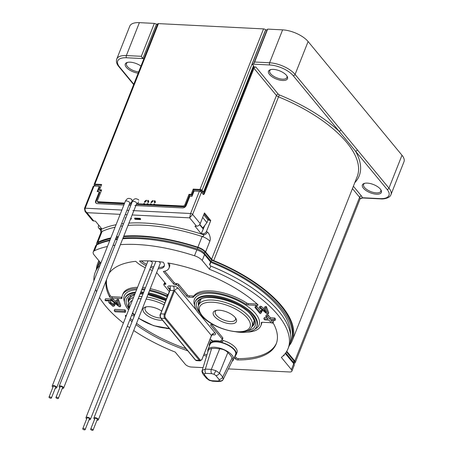 <?xml version="1.0" encoding="UTF-8"?>
<svg xmlns="http://www.w3.org/2000/svg" width="453" height="453" viewBox="0 0 453 453"><rect width="100%" height="100%" fill="white"/><g stroke="black" fill="none" stroke-linecap="round" stroke-linejoin="round"><path stroke-width="0.68" d="M123.884 204.966L97.299 203.624A3.188 2.265 -39.5 0 1 95.894 202.978A3.188 2.265 -39.5 0 1 95.708 200.815L99.309 191.721L97.191 191.613L99.309 186.262L99.739 186.783L97.814 191.642M99.309 186.262L94.014 185.996A1.597 0.691 -158.4 0 0 93.25 186.274L84.456 208.482L85.079 211.5L86.919 212.678C85.277 211.325 84.717 209.835 85.226 208.199L121.868 210.045M101.342 185.226L95.079 184.909L94.383 186.013M132.842 210.6L190.6 213.51L189.648 217.848L192.638 214.439L200.226 223.629A3.188 2.265 -39.5 0 1 196.517 226.172L194.926 226.092L201.223 233.72L204.773 225.435M203.131 228.901L199.614 224.643M123.55 236.687A120.283 51.976 -158.4 0 1 197.865 247.638A8.613 3.72 -158.4 0 1 204.813 251.879L211.721 260.249A103.692 44.807 -158.4 0 1 281.103 306.171A103.692 44.807 -158.4 0 1 291.466 340.01L290.934 341.347A103.692 44.807 21.6 0 0 280.571 307.513A103.692 44.807 21.6 0 0 211.194 261.585L204.28 253.216A8.613 3.72 21.6 0 0 197.332 248.974A120.283 51.976 21.6 0 0 123.018 238.023M290.934 341.347A103.692 44.807 21.6 0 1 290.028 343.312M286.426 351.811L293.997 360.984A3.828 1.653 -158.4 0 1 294.382 362.23L293.85 363.566A3.828 1.653 21.6 0 0 293.47 362.321L285.69 352.904M97.429 267.055A103.692 44.807 21.6 0 1 98.114 265.005A103.692 44.807 21.6 0 1 99.756 261.772M97.214 244.648A8.613 3.72 21.6 0 1 98.091 243.974A120.283 51.976 21.6 0 1 110.022 239.971M115.594 238.901A120.283 51.976 21.6 0 1 117.644 238.601M290.503 334.348A101.778 43.975 -158.4 0 0 278.98 307.428A101.778 43.975 -158.4 0 0 210.764 262.304M211.194 261.585L211.721 260.249M118.171 237.264A120.283 51.976 -158.4 0 0 116.121 237.565M110.555 238.635A120.283 51.976 -158.4 0 0 98.618 242.638A8.613 3.72 -158.4 0 0 97.514 243.708L97.129 244.682M99.609 261.596A103.692 44.807 -158.4 0 0 98.641 263.669L98.114 265.005M96.393 269.342A104.649 45.221 21.6 0 1 97.752 263.312A104.649 45.221 21.6 0 1 98.958 260.809M96.653 244.909A9.57 4.134 21.6 0 1 96.625 243.352A9.57 4.134 21.6 0 1 97.854 242.168A121.24 52.389 21.6 0 1 110.838 237.916M116.381 236.919A121.24 52.389 21.6 0 1 118.42 236.642M123.777 236.109A121.24 52.389 21.6 0 1 197.887 247.208A9.57 4.134 21.6 0 1 205.605 251.919L211.625 259.207A3.188 1.376 -158.4 0 0 213.703 260.6A104.649 45.221 21.6 0 1 292.355 340.362A104.649 45.221 21.6 0 1 289.218 345.684M360.158 198.748L362.19 197.718A1.597 0.889 92.9 0 0 362.643 197.978L360.124 198.771L295.271 362.581A4.785 2.067 21.6 0 0 294.79 361.024L286.749 351.285M295.271 362.581A4.785 2.067 21.6 0 1 293.923 363.385M367.304 183.108A10.209 4.411 -158.4 0 0 364.325 183.391A10.209 4.411 -158.4 0 0 364.506 189.354A10.209 4.411 -158.4 0 0 376.46 194.201A10.209 4.411 -158.4 0 0 380.99 189.988A10.209 4.411 -158.4 0 0 367.304 183.108M357.332 149.841A1.597 1.133 140.5 0 1 355.475 151.109L339.025 131.183A1.597 1.133 -39.5 0 0 340.877 129.909L388.957 188.154L401.987 155.243L308.108 41.534A19.943 8.618 -158.4 0 0 282.615 29.864L267.655 29.111L267.049 29.909L265.724 29.847L252.168 64.088L253.81 66.081L253.369 66.059M278.301 94.207L279.348 94.909L278.527 96.868A3.188 1.376 21.6 0 1 276.449 95.481A1.597 1.133 140.5 0 1 278.301 94.207L255.854 67.016A1.597 1.133 -39.5 0 0 253.997 68.284L204.32 193.759A1.597 0.889 92.9 0 1 203.527 194.484A1.597 0.889 92.9 0 1 203.074 194.229L201.432 192.236A1.597 0.691 -158.4 0 0 199.388 191.302L194.094 191.036L191.976 196.387L189.858 196.279L186.257 205.379A3.188 2.265 -39.5 0 1 182.553 207.916L134.858 205.515M255.854 67.016L253.737 66.908L203.527 193.72A1.597 0.889 -87.1 0 1 203.137 194.297M253.261 66.336L253.737 66.908M252.168 64.088L253.493 64.156L254.631 62.016L269.586 62.769A19.943 8.618 21.6 0 1 295.079 74.439L340.877 129.909M286.477 75.368A10.209 4.411 -158.4 0 0 273.425 69.394A10.209 4.411 -158.4 0 0 270.447 69.677A10.209 4.411 -158.4 0 0 269.529 74.519A10.209 4.411 -158.4 0 0 282.581 80.492A10.209 4.411 -158.4 0 0 287.111 76.28A10.209 4.411 -158.4 0 0 286.477 75.368M279.348 94.909A106.245 45.906 -158.4 0 1 339.025 131.183L293.227 75.708A18.346 7.928 21.6 0 0 269.773 64.977L253.493 64.156L267.049 29.909M267.655 29.111L254.631 62.016M199.988 191.404L200.458 190.22L201.274 190.588L202.916 192.587L203.12 192.072M209.841 241.217A9.57 4.134 -158.4 0 0 202.123 236.506C203.442 236.358 203.935 235.77 203.595 234.745A3.188 2.265 -39.5 0 0 207.298 232.202C208.052 231.642 211.46 237.338 209.841 241.217L205.605 251.919M207.57 219.462L209.694 220.503L210.758 220.554L206.523 231.256A3.188 2.265 140.5 0 1 202.814 233.799L201.223 233.72M210.758 220.554L204.462 212.927L200.226 223.629M85.079 211.5L92.389 220.351A3.188 2.265 -39.5 0 0 93.788 220.996L95.379 221.075L101.676 228.703L100.085 228.623A3.188 2.265 140.5 0 1 98.686 227.978A3.188 2.265 140.5 0 1 98.499 225.815L98.754 225.164M140.424 219.569L140.64 219.037L140.068 218.34L134.768 218.074L134.558 218.612L135.13 219.303L140.424 219.569L139.852 218.878L134.558 218.612M125.945 217.633L125.504 217.61L125.594 218.516M130.005 220.373L130.277 219.699M130.521 219.071L131.16 219.105L131.37 218.567L130.934 218.04M130.826 205.311L128.929 205.215M96.138 203.216A3.188 2.265 140.5 0 1 96.138 201.336L99.739 192.242L99.309 191.721M97.514 201.308A1.597 1.133 -39.5 0 0 97.661 202.219A1.597 1.133 -39.5 0 0 98.363 202.536L124.326 203.844M129.371 204.099L131.268 204.195M136.313 204.45L183.618 206.834A1.597 1.133 -39.5 0 0 185.47 205.56L189.597 195.13L191.721 195.237L193.839 189.886L200.458 190.22M99.768 190.118L99.581 190.594L101.342 190.685M98.182 202.514A1.597 1.133 140.5 0 1 98.205 202.27L98.358 202.089M97.605 201.443L98.176 202.134A1.597 1.133 -39.5 0 0 98.879 202.457L98.307 201.766A1.597 1.133 140.5 0 1 97.605 201.443A1.597 1.133 140.5 0 1 97.508 200.362L101.642 189.926L99.524 189.818L100.187 190.622M189.677 195.13L189.014 194.326L184.881 204.762A1.597 1.133 140.5 0 1 183.029 206.03L154.433 204.592L154.643 204.06L153.85 204.014L153.641 204.552L150.991 204.416L151.206 203.884L150.407 203.844L151.155 204.614M191.744 195.175L191.132 194.433L189.014 194.326M253.504 65.713L203.471 192.089L202.468 192.038M203.471 192.089L202.038 190.356A1.597 0.691 21.6 0 0 200 189.422L193.25 189.082L193.912 189.886M191.132 194.433L193.25 189.082M94.637 185.362L94.281 184.932A1.597 0.691 21.6 0 1 94.122 184.411L157.678 23.89A1.597 0.691 -158.4 0 1 158.442 23.613L263.555 28.907A1.597 0.691 -158.4 0 1 265.594 29.836L265.685 29.949M138.493 201.879L137.752 203.754L143.578 204.043L143.788 203.51L144.586 203.55L144.371 204.088L147.021 204.218L147.231 203.686L148.023 203.725L147.814 204.258L150.198 204.377L150.407 203.844M131.727 199.813A2.554 1.812 -39.5 0 1 131.874 201.545L131.132 203.42L131.563 203.442M98.307 201.766L124.626 203.091M94.122 184.411A1.597 0.691 21.6 0 1 94.892 184.128L101.642 184.467L99.524 189.818M145.113 202.214A1.597 1.133 140.5 0 1 146.234 201.087L146.579 200.215A2.554 1.812 -39.5 0 0 144.32 202.174L145.113 202.214M151.732 202.548A1.597 1.133 140.5 0 1 152.854 201.421L153.199 200.549A2.554 1.812 -39.5 0 0 150.94 202.508L151.732 202.548M155.175 202.718A2.554 1.812 -39.5 0 0 155.022 200.985A2.554 1.812 -39.5 0 0 154.524 200.611L154.179 201.489A1.597 1.133 140.5 0 1 154.286 201.596A1.597 1.133 140.5 0 1 154.382 202.678L155.175 202.718M148.556 202.383A2.554 1.812 -39.5 0 0 148.408 200.656A2.554 1.812 -39.5 0 0 147.905 200.277L147.559 201.155A1.597 1.133 140.5 0 1 147.667 201.262A1.597 1.133 140.5 0 1 147.763 202.344L148.556 202.383L148.476 200.973L147.905 200.277M154.433 204.592L155.005 205.283L183.601 206.727A1.597 1.133 -39.5 0 0 185.453 205.452L186.234 203.629M154.286 201.596L155.186 202.689L155.096 201.308L154.524 200.611M154.79 205.379L153.85 204.014M150.991 204.416L151.653 205.226M150.198 204.377L150.86 205.181M144.535 204.28L143.788 203.51M148.176 205.05L147.231 203.686M144.371 204.088L145.039 204.892M144.241 204.852L143.578 204.043M138.42 204.558L137.752 203.754M131.432 203.776L131.132 203.42M124.365 203.742L98.879 202.457M147.021 204.218L147.684 205.022M148.476 205.062L147.814 204.258M153.641 204.552L154.303 205.356M203.442 228.793L202.791 228.006L206.93 222.644L202.661 217.474M203.72 214.796L207.989 219.965L206.93 222.644M202.791 228.006L199.807 224.394M209.694 220.503L204.133 213.759M99.467 228.924A3.188 2.265 -39.5 0 0 100.866 229.569L102.089 231.466A9.57 4.134 -158.4 0 0 100.86 232.649L100.86 232.649C100.826 230.6 100.362 229.36 99.462 228.924L98.686 227.978M157.474 24.394L154.337 23.403L139.382 22.65A19.943 8.618 -158.4 0 0 129.785 26.144L116.755 59.049A19.943 8.618 21.6 0 1 126.353 55.555A1.597 0.889 92.9 0 0 126.54 57.763A18.346 7.928 21.6 0 0 119.541 66.959L133.788 84.218M354.795 182.667A106.245 45.906 -158.4 0 0 355.475 151.109L387.105 189.422A1.597 1.133 -39.5 0 0 388.957 188.154A19.943 8.618 21.6 0 1 390.95 194.66L403.98 161.749A19.943 8.618 -158.4 0 0 401.987 155.243M143.918 58.635L142.82 58.579L156.381 24.337M140.968 66.087A10.209 4.411 -158.4 0 0 130.187 62.18A10.209 4.411 -158.4 0 0 127.214 62.463A10.209 4.411 -158.4 0 0 126.296 67.299A10.209 4.411 -158.4 0 0 138.165 73.165M139.382 22.65L126.353 55.555L141.313 56.308L142.82 58.579L126.54 57.763M141.313 56.308L154.337 23.403M127.769 62.327A9.253 3.998 -158.4 0 0 126.483 63.522A9.253 3.998 -158.4 0 0 127.406 66.54A9.253 3.998 -158.4 0 0 138.663 71.908M140.068 218.34L139.852 218.878M131.16 219.105L130.719 218.573M125.736 218.165L125.294 218.142M271.002 69.541A9.253 3.998 -158.4 0 0 269.716 70.736A9.253 3.998 -158.4 0 0 270.645 73.754A9.253 3.998 -158.4 0 0 282.468 79.167A9.253 3.998 -158.4 0 0 286.925 77.548A9.253 3.998 -158.4 0 0 286.806 75.798M364.88 183.255A9.253 3.998 -158.4 0 0 363.595 184.445A9.253 3.998 -158.4 0 0 367.111 189.705A9.253 3.998 -158.4 0 0 376.352 192.882A9.253 3.998 -158.4 0 0 380.803 191.257A9.253 3.998 -158.4 0 0 380.684 189.507M100.526 262.712A103.692 44.807 -158.4 0 0 96.523 269.02L95.255 272.225A103.692 44.807 21.6 0 1 100.09 265.056M284.331 354.591L283.884 355.73L283.601 355.379M210.741 266.053L209.467 269.263A103.692 44.807 21.6 0 1 277.712 314.733A103.692 44.807 21.6 0 1 288.074 348.572L289.348 345.362A103.692 44.807 -158.4 0 0 278.98 311.522A103.692 44.807 -158.4 0 0 210.741 266.053L209.524 264.58L210.583 261.902A1.597 0.691 -158.4 0 1 210.741 262.423L209.767 264.88M203.069 367.626L191.353 367.038A4.785 2.067 21.6 0 1 185.232 364.235L175.186 352.066A103.692 44.807 21.6 0 1 133.692 330.52M129.649 327.729A103.692 44.807 21.6 0 1 127.355 326.069M123.397 323.057A103.692 44.807 21.6 0 1 105.617 306.064A103.692 44.807 21.6 0 1 99.49 297.457M96.58 291.8A103.692 44.807 21.6 0 1 95.623 289.348M93.873 280.764A103.692 44.807 21.6 0 1 95.255 272.225M107.446 246.477A121.24 52.389 21.6 0 0 94.462 250.724A9.57 4.134 21.6 0 0 93.239 251.913A9.57 4.134 21.6 0 0 94.196 255.039L100.86 263.114M209.467 269.263L202.214 260.481A9.57 4.134 21.6 0 0 194.496 255.764A121.24 52.389 21.6 0 0 120.39 244.671M122.718 238.782A121.24 52.389 -158.4 0 1 196.829 249.88A9.57 4.134 -158.4 0 1 204.546 254.592L210.583 261.902M288.074 348.572A103.692 44.807 21.6 0 1 281.353 357.411L291.404 369.586A4.785 2.067 21.6 0 1 291.879 371.143A4.785 2.067 21.6 0 1 289.575 371.981L228.374 368.901M285.277 353.453L293.731 363.697A4.785 2.067 -158.4 0 1 294.212 365.26L291.879 371.143M112.99 245.481A121.24 52.389 21.6 0 1 115.034 245.198M158.12 268.822A14.36 6.206 -158.4 0 0 164.229 266.285A14.36 6.206 -158.4 0 0 163.261 262.213A90.934 39.292 -158.4 0 0 139.507 261.013A14.36 6.206 -158.4 0 0 146.121 265.668M150.555 267.468A14.36 6.206 -158.4 0 0 153.216 268.204M213.17 324.58L211.421 324.495A1.597 0.691 -158.4 0 0 210.651 324.773A1.597 0.691 -158.4 0 0 210.809 325.294L222.18 339.065A1.597 0.691 21.6 0 1 222.338 339.586A1.597 0.691 21.6 0 1 222.14 339.778L221.319 340.169A3.188 1.376 -158.4 0 0 221.092 340.316A1.597 0.691 -158.4 0 0 221.002 340.441A1.597 0.691 -158.4 0 0 222.553 341.777A14.36 6.206 -158.4 0 0 212.157 341.256A1.597 0.691 -158.4 0 0 212.417 341.035A1.597 0.691 -158.4 0 0 211.223 339.818A3.188 1.376 -158.4 0 0 210.724 339.637L210.028 339.41M126.076 315.401L125.691 316.375A1.597 0.691 -158.4 0 1 125.362 315.684A1.597 0.691 -158.4 0 1 126.132 315.407L126.421 315.418M131.472 315.673L134.365 315.82M129.796 319.897A90.934 39.292 -158.4 0 0 132.044 321.692M136.008 324.676A90.934 39.292 -158.4 0 0 187.769 350.792M203.691 355.407A90.934 39.292 -158.4 0 0 206.585 356.086M276.46 343.198A90.934 39.292 21.6 0 1 238.267 358.612L237.734 359.948A1.597 0.691 -158.4 0 1 235.605 359.014L234.354 357.496M237.734 359.948A90.934 39.292 -158.4 0 0 276.211 343.872A90.934 39.292 -158.4 0 0 273.663 323.833A1.597 0.691 -158.4 0 0 272.564 322.989M261.862 322.264A36.693 15.855 -158.4 0 1 261.392 324.337L260.86 325.673A36.693 15.855 21.6 0 0 261.347 322.666A1.597 0.691 -158.4 0 1 261.37 322.536A1.597 0.691 -158.4 0 1 262.14 322.259L271.143 322.712M260.86 325.673A36.693 15.855 21.6 0 1 247.027 332.128M169.269 291.573L163.929 285.107A1.597 0.691 21.6 0 1 163.771 284.586A1.597 0.691 21.6 0 1 164.541 284.303L165.068 284.331A1.597 0.691 -158.4 0 0 165.838 284.054A1.597 0.691 -158.4 0 0 165.673 283.533L156.636 272.581M152.367 270.35A19.462 8.409 21.6 0 1 149.733 269.535M145.3 267.746A19.462 8.409 21.6 0 1 135.753 261.319A90.934 39.292 -158.4 0 0 109.009 273.408M106.093 280.786A90.934 39.292 -158.4 0 0 109.666 296.97A1.597 0.691 -158.4 0 0 111.817 298.068L121.189 298.544A1.597 0.691 -158.4 0 0 121.959 298.261A1.597 0.691 -158.4 0 0 121.982 298.131A36.693 15.855 21.6 0 1 122.469 295.124A36.693 15.855 21.6 0 1 137.021 288.646M142.095 288.838A36.693 15.855 21.6 0 1 144.92 289.161M149.728 290.016A36.693 15.855 21.6 0 1 166.868 295.803A1.597 0.691 -158.4 0 0 167.508 296.03M176.189 284.892A1.597 0.691 21.6 0 1 178.227 285.826L186.812 296.228A1.597 0.691 -158.4 0 0 188.856 297.157L192.735 297.355A1.597 0.691 -158.4 0 0 193.465 297.14A36.693 15.855 21.6 0 1 246.262 304.393A1.597 0.691 -158.4 0 0 247.825 304.92L257.196 305.396A1.597 0.691 -158.4 0 0 257.967 305.112A1.597 0.691 -158.4 0 0 257.638 304.422A90.934 39.292 -158.4 0 0 167.87 262.938A19.462 8.409 21.6 0 1 168.975 268.165A19.462 8.409 21.6 0 1 163.312 271.449L173.618 283.935A1.597 0.691 -158.4 0 0 175.656 284.863L176.189 284.892L176.715 283.555A1.597 0.691 -158.4 0 1 178.759 284.49L187.344 294.886A1.597 0.691 21.6 0 0 189.382 295.82L193.261 296.019A1.597 0.691 21.6 0 0 193.992 295.803A36.693 15.855 -158.4 0 1 246.794 303.057L246.262 304.393M268.182 313.957L268.72 312.593L266.364 306.59L265.062 306.522L264.524 307.887L265.82 307.955L268.182 313.957L267.094 313.901L259.32 307.627L260.622 307.689L262.933 309.609L265.316 309.733L264.524 307.887M264.699 308.306L263.47 308.244L261.16 306.33L259.858 306.262L259.32 307.627M261.681 310.231L260.622 311.024L256.585 306.132L255.498 306.075L254.96 307.44L259.999 313.544L260.645 313.578L262.236 310.905L261.681 310.231L261.143 311.596L260.084 312.389L260.622 311.024M266.925 317.598L264.393 317.474L263.856 318.838L268.119 319.054L265.815 316.262L267.57 316.347L269.875 319.139L274.144 319.354L275.033 320.435L270.769 320.22L273.074 323.017L271.319 322.927L269.014 320.135L264.75 319.92L263.856 318.838M273.074 323.017L273.618 321.653L272.508 320.311M275.033 320.435L275.577 319.071L274.682 317.989L270.418 317.774L268.114 314.982L266.353 314.897L265.815 316.262M111.11 299.184L110.572 300.543L110.736 301.262L111.274 299.897L110.996 299.037L105.521 298.765L104.983 300.129L105.509 300.764L109.411 300.962L108.68 302.485L109.286 300.956M114.422 304.954L114.456 305.843L115 304.478L114.96 303.589L113.845 303.431L113.301 304.795L114.422 304.954L114.96 303.589M113.533 304.223L110.243 301.992M120.209 306.743L120.747 305.379L118.392 299.376L117.089 299.314L116.551 300.679L117.848 300.741L120.209 306.743L119.122 306.687L111.347 300.413L112.65 300.481L114.96 302.4L117.344 302.519L116.551 300.679M116.732 301.098L115.498 301.035L113.188 299.116L111.885 299.048L111.347 300.413M125.288 312.304L125.826 310.939L124.937 309.858L114.751 309.348L114.213 310.713L124.394 311.222L125.288 312.304L115.107 311.794L114.213 310.713M109.779 240.594A121.24 52.389 -158.4 0 0 96.795 244.841A9.57 4.134 -158.4 0 0 95.566 246.03L93.239 251.913M117.361 239.314A121.24 52.389 -158.4 0 0 115.322 239.592M164.405 265.577A14.36 6.206 21.6 0 1 158.652 267.485M153.748 266.868A14.36 6.206 21.6 0 1 151.087 266.132M146.653 264.331A14.36 6.206 21.6 0 1 141.359 260.922M148.227 260.894A2.395 1.036 -158.4 0 0 147.888 261.205L85.968 417.604A2.395 1.036 21.6 0 1 87.118 417.185A2.395 1.036 21.6 0 1 89.507 418.006A2.395 1.036 21.6 0 1 90.413 419.365A2.395 1.036 21.6 0 1 89.264 419.784A2.395 1.036 21.6 0 1 89.054 419.767M90.413 419.365L152.338 262.966A2.395 1.036 -158.4 0 0 150 260.956M156.036 261.364A2.395 1.036 -158.4 0 0 155.832 261.608L93.879 418.074A2.395 1.036 21.6 0 1 95.034 417.655A2.395 1.036 21.6 0 1 97.423 418.476A2.395 1.036 21.6 0 1 98.329 419.835A2.395 1.036 21.6 0 1 97.18 420.254A2.395 1.036 21.6 0 1 96.97 420.237M98.329 419.835L160.283 263.369A2.395 1.036 -158.4 0 0 158.686 261.63M86.682 418.827A2.395 1.036 21.6 0 1 85.968 417.604M85.141 429.654L89.377 418.951A1.274 0.549 -158.4 0 0 88.89 418.227A1.274 0.549 -158.4 0 0 87.616 417.791A1.274 0.549 -158.4 0 0 87.004 418.017L82.769 428.714A1.274 0.549 21.6 0 1 83.38 428.493A1.274 0.549 21.6 0 1 84.654 428.929A1.274 0.549 21.6 0 1 85.141 429.654A1.274 0.549 21.6 0 1 84.524 429.88A1.274 0.549 21.6 0 1 83.25 429.438A1.274 0.549 21.6 0 1 82.769 428.714M94.598 419.297A2.395 1.036 21.6 0 1 93.879 418.074M93.052 430.129L97.293 419.427A1.274 0.549 -158.4 0 0 96.806 418.702A1.274 0.549 -158.4 0 0 95.532 418.261A1.274 0.549 -158.4 0 0 94.92 418.487L90.679 429.189A1.274 0.549 21.6 0 1 91.296 428.963A1.274 0.549 21.6 0 1 92.571 429.399A1.274 0.549 21.6 0 1 93.052 430.129A1.274 0.549 21.6 0 1 92.44 430.35A1.274 0.549 21.6 0 1 91.166 429.914A1.274 0.549 21.6 0 1 90.679 429.189M206.279 320.011A33.182 14.337 21.6 0 1 198.363 312.921A33.182 14.337 21.6 0 1 195.045 302.094A33.182 14.337 21.6 0 1 220.815 297.717A33.182 14.337 21.6 0 1 253.431 315.696A33.182 14.337 21.6 0 1 256.749 326.522A33.182 14.337 21.6 0 1 236.296 331.896M254.348 323.38A29.83 12.888 21.6 0 1 252.31 325.599M198.912 304.456A29.83 12.888 21.6 0 1 198.952 301.449M198.958 304.354A30.47 13.165 21.6 0 1 198.822 303.895M252.763 325.254A30.47 13.165 21.6 0 1 252.355 325.492M200.979 299.45A28.715 12.407 -158.4 0 0 200.577 300.26L198.669 305.073A28.715 12.407 21.6 0 1 220.883 301.268A28.715 12.407 21.6 0 1 249.11 316.743A28.715 12.407 21.6 0 1 249.195 316.845A28.715 12.407 21.6 0 1 252.066 326.217L253.974 321.398A28.715 12.407 -158.4 0 0 254.235 320.531M219.258 310.22A12.441 5.379 -158.4 0 0 215.634 310.565A12.441 5.379 -158.4 0 0 215.849 317.836A12.441 5.379 -158.4 0 0 230.418 323.742A12.441 5.379 -158.4 0 0 235.939 318.606A12.441 5.379 -158.4 0 0 219.258 310.22M216.585 310.35A10.849 4.689 -158.4 0 0 215.283 311.653A10.849 4.689 -158.4 0 0 219.405 317.813A10.849 4.689 -158.4 0 0 230.232 321.539A10.849 4.689 -158.4 0 0 235.452 319.637A10.849 4.689 -158.4 0 0 235.396 317.796M128.618 309.88A33.182 14.337 21.6 0 1 128.199 309.388A33.182 14.337 21.6 0 1 124.886 298.555A33.182 14.337 21.6 0 1 135.356 292.859M140.555 292.729A33.182 14.337 21.6 0 1 143.42 292.944M148.278 293.68A33.182 14.337 21.6 0 1 166.07 299.66M169.558 328.736A33.182 14.337 21.6 0 1 166.132 328.363M134.558 315.339A33.182 14.337 21.6 0 1 132.316 313.533M128.754 300.922A29.83 12.888 21.6 0 1 128.788 297.915M128.794 300.82A30.47 13.165 21.6 0 1 128.658 300.362M130.815 295.911A28.715 12.407 -158.4 0 0 130.413 296.726L128.505 301.539A28.715 12.407 21.6 0 1 133.544 297.44M161.579 310.996A12.441 5.379 -158.4 0 0 149.094 306.687A12.441 5.379 -158.4 0 0 145.47 307.032A12.441 5.379 -158.4 0 0 145.69 314.303A12.441 5.379 -158.4 0 0 160.26 320.209A12.441 5.379 -158.4 0 0 162.468 320.146M146.421 306.811A10.849 4.689 -158.4 0 0 145.119 308.119A10.849 4.689 -158.4 0 0 149.241 314.28A10.849 4.689 -158.4 0 0 160.073 318.006A10.849 4.689 -158.4 0 0 160.719 318.023M222.338 339.586L222.87 338.244A1.597 0.691 -158.4 0 0 222.712 337.723L211.8 324.512M238.267 358.612A1.597 0.691 21.6 0 1 236.132 357.672L234.886 356.16M209.399 345.99A14.36 6.206 21.6 0 1 209.479 344.054A14.36 6.206 21.6 0 1 220.634 342.162A14.36 6.206 21.6 0 1 234.745 349.937A14.36 6.206 21.6 0 1 236.177 354.625L237.027 352.485A14.36 6.206 -158.4 0 0 235.594 347.796A14.36 6.206 -158.4 0 0 223.08 340.441A1.597 0.691 21.6 0 1 221.947 339.869M236.177 354.625A14.36 6.206 21.6 0 1 234.914 356.086M211.959 340.231A14.36 6.206 -158.4 0 0 210.328 341.913L209.479 344.054M206.998 354.722A90.934 39.292 21.6 0 1 204.224 354.065M186.019 348.674A90.934 39.292 21.6 0 1 136.534 323.34M132.57 320.35A90.934 39.292 21.6 0 1 130.328 318.555M233.471 359.739L235.588 354.388A13.72 5.929 -158.4 0 0 234.212 349.909A13.72 5.929 -158.4 0 0 220.73 342.479A13.72 5.929 -158.4 0 0 210.073 344.286L207.955 349.637A13.72 5.929 21.6 0 1 218.612 347.83A13.72 5.929 21.6 0 1 232.095 355.26A13.72 5.929 21.6 0 1 233.471 359.739A13.72 5.929 21.6 0 1 232.185 361.188M207.933 351.675A13.72 5.929 21.6 0 1 207.955 349.637M217.972 348.708A11.551 4.989 -158.4 0 0 213.391 348.482L211.664 348.391L208.561 349.597L202.231 370.361C201.681 371.058 201.993 372.377 203.165 374.308L206.387 378.215A3.188 2.265 -39.5 0 0 207.791 378.855L209.575 380.118L211.862 380.724A3.188 1.778 92.9 0 0 212.763 381.233L218.725 381.534A3.188 1.778 -87.1 0 1 217.831 381.024L219.28 380.611L219.042 379.421A3.188 2.265 -39.5 0 0 222.689 377.021L223.261 379.246L232.791 359.959L232.191 357.785L231.256 356.658A11.551 4.989 -158.4 0 0 230.294 355.169A11.551 4.989 -158.4 0 0 228.782 353.657L227.848 352.525C225.798 350.407 223.08 349.161 219.699 348.799L217.972 348.708M219.699 348.799L211.319 369.388A3.188 1.778 -87.1 0 0 211.744 373.651L214.031 374.252L215.821 375.52A3.188 2.265 140.5 0 0 219.467 373.113L215.871 370.65L211.319 369.388L205.351 369.087L202.236 370.35M211.664 348.391L205.351 369.087A3.188 1.778 92.9 0 0 205.781 373.351L204.326 373.765C202.74 372.87 202.106 371.607 202.434 369.971M207.791 378.855L204.563 374.948A3.188 2.265 140.5 0 1 203.165 374.308M165.215 282.978L165.068 282.966A1.597 0.691 -158.4 0 0 164.303 283.25L163.771 284.586M168.035 294.693A1.597 0.691 21.6 0 1 167.395 294.461A36.693 15.855 -158.4 0 0 150.26 288.674M145.453 287.825A36.693 15.855 -158.4 0 0 142.627 287.496M137.553 287.31A36.693 15.855 -158.4 0 0 122.995 293.787L122.469 295.124M121.993 297.196A1.597 0.691 21.6 0 1 121.721 297.208L112.35 296.732A1.597 0.691 21.6 0 1 110.198 295.633A90.934 39.292 21.6 0 1 106.619 279.444M173.618 283.935L174.15 282.593A1.597 0.691 21.6 0 0 176.189 283.527L176.715 283.555M174.15 282.593L164.728 271.183M168.975 268.165L169.501 266.823A19.462 8.409 -158.4 0 0 169.269 263.187M246.794 303.057A1.597 0.691 21.6 0 0 248.357 303.584L257.202 304.031M266.364 306.59L265.82 307.955M261.16 306.33L260.622 307.689M263.47 308.244L262.933 309.609M266.523 312.513L265.6 310.39L263.759 310.299L266.523 312.513M261.698 312.27L261.143 311.596M256.585 306.132L256.041 307.496L254.96 307.44M260.084 312.389L256.041 307.496M268.114 314.982L267.57 316.347M270.418 317.774L269.875 319.139M274.682 317.989L274.144 319.354M110.572 300.543L110.996 299.037M110.736 301.262L109.909 302.717L113.312 305.282L113.301 304.795M114.456 305.843L113.029 306.415L108.68 302.485M110.453 300.401L104.983 300.129M113.188 299.116L112.65 300.481M115.498 301.035L114.96 302.4M118.392 299.376L117.848 300.741M118.55 305.299L117.627 303.182L115.787 303.085L118.55 305.299M124.937 309.858L124.394 311.222M210.69 265.996A101.778 43.975 21.6 0 1 236.07 278.051M52.933 387.196A2.395 1.036 21.6 0 1 52.22 385.967A2.395 1.036 21.6 0 1 53.278 385.548A2.395 1.036 21.6 0 1 55.713 386.341A2.395 1.036 21.6 0 1 56.67 387.734A2.395 1.036 21.6 0 1 55.606 388.153A2.395 1.036 21.6 0 1 55.306 388.136M51.393 398.023L55.628 387.321A1.274 0.549 -158.4 0 0 55.119 386.579A1.274 0.549 -158.4 0 0 53.822 386.154A1.274 0.549 -158.4 0 0 53.256 386.381L49.02 397.083A1.274 0.549 21.6 0 1 49.587 396.856A1.274 0.549 21.6 0 1 50.883 397.281A1.274 0.549 21.6 0 1 51.393 398.023A1.274 0.549 21.6 0 1 50.827 398.249A1.274 0.549 21.6 0 1 49.53 397.825A1.274 0.549 21.6 0 1 49.02 397.083M59.875 387.541A2.395 1.036 21.6 0 1 59.156 386.318A2.395 1.036 21.6 0 1 60.357 385.905A2.395 1.036 21.6 0 1 62.718 386.737A2.395 1.036 21.6 0 1 63.607 388.079A2.395 1.036 21.6 0 1 62.412 388.498A2.395 1.036 21.6 0 1 62.248 388.481M58.335 398.374L62.571 387.672A1.274 0.549 -158.4 0 0 62.095 386.953A1.274 0.549 -158.4 0 0 60.838 386.511A1.274 0.549 -158.4 0 0 60.198 386.732L55.957 397.434A1.274 0.549 21.6 0 1 56.597 397.207A1.274 0.549 21.6 0 1 57.859 397.655A1.274 0.549 21.6 0 1 58.335 398.374A1.274 0.549 21.6 0 1 57.695 398.595A1.274 0.549 21.6 0 1 56.432 398.147A1.274 0.549 21.6 0 1 55.957 397.434M95.079 184.909L94.637 186.024M204.813 251.879L204.28 253.216M197.865 247.638L197.332 248.974M98.618 242.638L98.091 243.974M293.47 362.321L293.997 360.984M362.643 197.978L380.56 198.878A1.597 0.889 -87.1 0 1 380.112 198.624L362.19 197.718A6.382 2.758 -158.4 0 0 361.471 196.024L353.385 186.228M387.105 189.422A18.346 7.928 21.6 0 1 380.112 198.624M292.355 340.362L357.179 176.636A104.649 45.221 -158.4 0 0 278.527 96.868L213.703 260.6M294.79 361.024L359.614 197.293L352.44 188.601M360.095 198.856A4.785 2.067 -158.4 0 0 359.614 197.293A1.597 1.133 140.5 0 1 361.471 196.024M211.625 259.207L276.449 95.481L253.997 68.284M269.773 64.977A1.597 0.889 -87.1 0 1 269.586 62.769L282.615 29.864M201.274 190.588L200.815 191.744M203.527 193.72L204.32 193.759M206.523 231.256L207.298 232.202M201.432 192.236L192.638 214.439A1.597 0.691 21.6 0 0 190.6 213.51L199.388 191.302M128.018 225.407A121.24 52.389 -158.4 0 1 202.123 236.506L197.887 247.208M128.924 223.114A122.837 53.075 -158.4 0 1 203.595 234.745L202.814 233.799M196.517 226.172L189.648 217.848L132.151 214.954M127.106 214.699L125.215 214.603M120.17 214.348L86.919 212.678L93.788 220.996M123.595 223.572A122.837 53.075 -158.4 0 0 121.563 223.822M116.064 224.716A122.837 53.075 -158.4 0 0 100.985 229.512A122.837 53.075 -158.4 0 0 100.866 229.569L100.085 228.623M126.919 210.3L128.811 210.396M94.014 185.996L85.226 208.199A1.597 0.691 21.6 0 0 84.456 208.476M95.708 200.815L96.138 201.336M158.442 23.613L94.892 184.128M200 189.422L263.555 28.907M265.594 29.836L202.038 190.356M184.881 204.762L185.453 205.452M183.601 206.727L183.029 206.03M203.091 228.85L203.414 228.867M115.073 227.213A121.24 52.389 -158.4 0 0 102.089 231.466L97.854 242.168M122.655 225.939A121.24 52.389 -158.4 0 0 120.617 226.217M119.541 66.959A1.597 1.133 140.5 0 1 118.845 66.636L133.652 84.575M308.108 41.534L295.079 74.439A1.597 1.133 140.5 0 1 293.227 75.708M204.546 254.592L202.214 260.481M291.404 369.586L293.731 363.697M196.727 310.696L178.261 288.329A3.828 1.653 -158.4 0 0 173.369 286.086L169.66 285.9A3.828 1.653 -158.4 0 0 168.199 287.819L169.875 289.846M200.419 315.169L215.13 332.978A3.828 1.653 -158.4 0 1 213.669 334.897L212.112 334.824M254.756 329.223A34.779 15.028 -158.4 0 0 255.826 313.895A34.779 15.028 21.6 0 0 255.605 313.623A34.779 15.028 -158.4 0 0 215.43 293.674A34.779 15.028 -158.4 0 0 194.654 305.424M167.174 296.868A34.779 15.028 -158.4 0 0 149.405 290.843M144.569 290.05A34.779 15.028 -158.4 0 0 141.721 289.784M136.585 289.75A34.779 15.028 -158.4 0 0 124.49 301.891M94.462 250.724L96.795 244.841M196.829 249.88L194.496 255.764M178.261 288.329A3.188 2.265 -39.5 0 0 174.558 290.871L173.742 290.498A3.188 1.778 92.9 0 0 173.369 286.086M211.296 335.837L211.421 335.52A3.188 2.265 140.5 0 1 215.13 332.978M165.232 314.41A2.554 1.421 -87.1 0 0 165.532 317.938L200.107 359.818A2.554 1.421 -87.1 0 0 202.1 359.065L211.421 335.52L174.558 290.871L165.232 314.41L164.416 314.037L173.742 290.498L169.728 290.418L169.603 288.465A3.188 2.265 -39.5 0 0 168.199 287.819M213.669 334.897A3.188 1.778 92.9 0 0 212.865 334.399M169.66 285.9A3.188 1.778 -87.1 0 1 170.034 290.311L160.713 313.85L164.416 314.037A3.188 1.778 -87.1 0 0 164.79 318.448L161.081 318.261A0.64 0.453 140.5 0 1 160.804 318.131C159.926 316.358 159.79 314.971 160.407 313.963L160.713 313.85A3.188 1.778 92.9 0 0 161.081 318.261L195.656 360.141A3.188 1.778 92.9 0 0 196.557 360.65L200.266 360.837A3.188 1.778 -87.1 0 1 199.365 360.328L164.79 318.448A0.64 0.453 140.5 0 0 165.532 317.938M202.1 359.065L211.483 335.73L212.768 334.388M160.47 314.172L169.728 290.418M196.557 360.65L195.379 360.01A0.64 0.453 -39.5 0 0 195.656 360.141L199.365 360.328A0.64 0.453 -39.5 0 0 200.107 359.818M256.749 326.522L257.066 325.718A33.182 14.337 -158.4 0 0 253.963 315.152A33.182 14.337 -158.4 0 0 253.748 314.892A33.182 14.337 -158.4 0 0 221.132 296.919A33.182 14.337 -158.4 0 0 195.362 301.29L195.045 302.094M245.685 331.217A31.427 13.579 -158.4 0 0 251.976 315.622A31.427 13.579 -158.4 0 0 211.8 297.23A31.427 13.579 -158.4 0 0 199.818 312.995A31.427 13.579 -158.4 0 0 199.898 313.091M251.789 326.823A29.83 12.888 -158.4 0 0 254.167 323.952C255.13 322.298 254.167 319.416 251.273 315.299C240.503 300.022 199.773 291.857 198.691 301.987A29.83 12.888 -158.4 0 0 198.454 305.707M247.344 318.114A27.118 11.716 21.6 0 1 237.004 331.715A27.118 11.716 21.6 0 1 202.332 315.849A27.118 11.716 21.6 0 1 212.672 302.247A27.118 11.716 21.6 0 1 247.344 318.114M166.387 298.855A33.182 14.337 -158.4 0 0 148.595 292.876M143.737 292.145A33.182 14.337 -158.4 0 0 140.872 291.93M135.674 292.06A33.182 14.337 -158.4 0 0 125.204 297.757L124.886 298.555M165.787 300.373A31.427 13.579 -158.4 0 0 147.972 294.45M143.086 293.793A31.427 13.579 -158.4 0 0 140.187 293.652M134.898 294.014A31.427 13.579 -158.4 0 0 129.071 308.725M134.734 294.433L128.527 298.453A29.83 12.888 -158.4 0 0 128.295 302.174M139.06 296.5A28.715 12.407 21.6 0 1 142.016 296.494M146.965 297.004A28.715 12.407 21.6 0 1 164.818 302.819M169.133 328.221A27.118 11.716 21.6 0 1 138.612 318.091M134.705 314.965A27.118 11.716 21.6 0 1 132.599 312.819M129.479 307.706A27.118 11.716 21.6 0 1 132.378 300.384M138.154 298.793A27.118 11.716 21.6 0 1 141.155 298.674M146.143 299.065A27.118 11.716 21.6 0 1 164.026 304.812M222.18 339.065L222.712 337.723M211.126 324.501L210.809 325.294M235.605 359.014L236.132 357.672M222.553 341.777L223.08 340.441M212.378 340.69L212.157 341.256M232.191 357.785L222.689 377.021L219.467 373.113L227.848 352.525M211.744 373.651L205.781 373.351M219.042 379.421L215.821 375.52M211.862 380.724L217.831 381.024M204.563 374.948L204.326 373.765M215.871 370.65L214.031 374.252M219.28 380.611C220.979 381.222 222.264 380.831 223.136 379.45L223.261 379.246M206.387 378.215L209.303 380.344L209.575 380.118M165.068 282.966L164.541 284.303M167.395 294.461L166.868 295.803M121.189 298.544L121.721 297.208M112.35 296.732L111.817 298.068M109.666 296.97L110.198 295.633M165.068 284.331L165.481 283.295M178.759 284.49L178.227 285.826M176.189 283.527L175.656 284.863M257.196 305.396L257.598 304.382M248.357 303.584L247.825 304.92M193.465 297.14L193.992 295.803M192.735 297.355L193.261 296.019M189.382 295.82L188.856 297.157M186.812 296.228L187.344 294.886M56.67 387.734L129.756 203.137A2.395 1.036 -158.4 0 0 128.805 201.749A2.395 1.036 -158.4 0 0 126.364 200.951A2.395 1.036 -158.4 0 0 125.305 201.375L52.22 385.967M131.67 202.061A2.395 1.636 138.2 0 1 129.688 203.301M63.607 388.079L136.693 203.488A2.395 1.036 -158.4 0 0 135.809 202.14A2.395 1.036 -158.4 0 0 133.442 201.308A2.395 1.036 -158.4 0 0 132.248 201.721L59.156 386.318M138.08 202.921A2.395 1.727 141.6 0 1 136.636 203.635M148.567 202.355L147.667 201.262M96.625 243.352L100.86 232.649M98.811 260.634L97.752 263.312M116.755 59.049C115.928 61.438 116.619 63.969 118.845 66.636M380.56 198.878C383.385 199.28 389.937 198.233 390.95 194.66M200.266 360.837L202.163 359.274M195.379 360.01L160.804 318.131M198.669 305.073C197.332 307.491 198.323 310.973 201.63 315.526C212.463 329.71 248.663 338.312 252.066 326.217M165.724 300.526L147.905 294.626M143.001 294.008L140.09 293.906M132.474 313.136L134.609 315.209M138.539 318.278L153.72 325.73L169.348 328.482M129.162 308.499L128.205 305.786L128.505 301.539M218.725 381.534C221.262 381.307 222.65 380.752 222.882 379.863M209.303 380.344L212.763 381.233M131.925 199.722C131.795 199.241 130.883 198.805 129.196 198.408C127.661 198.255 126.364 199.246 125.305 201.375M138.777 200.175C138.828 199.813 137.967 199.343 136.2 198.759C134.609 198.573 133.29 199.563 132.248 201.721"/></g></svg>
